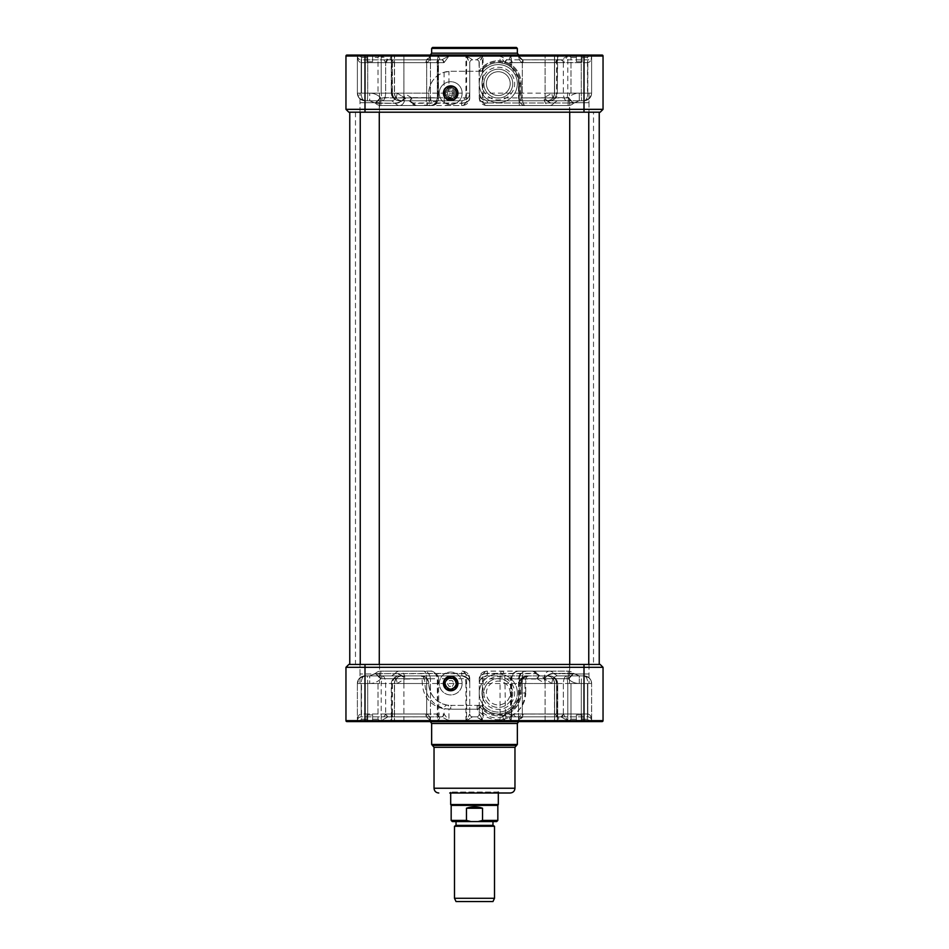<?xml version="1.0" encoding="UTF-8"?>
<svg xmlns="http://www.w3.org/2000/svg" width="949" height="949" viewBox="0 0 949 949"><rect width="100%" height="100%" fill="white"/><g stroke="black" fill="none" stroke-linecap="round" stroke-linejoin="round"><path stroke-width="0.71" stroke-dasharray="4.75 3.56" d="M458.07 93.156A7.378 7.378 0 0 0 450.692 85.778A7.378 7.378 0 0 0 443.313 93.156A7.378 7.378 0 0 0 450.692 100.535A7.378 7.378 0 0 0 458.07 93.156A7.39 7.39 0 0 1 447.003 99.55A7.39 7.39 0 0 1 447.003 86.762A7.39 7.39 0 0 1 458.082 93.156M443.076 93.156A7.616 7.616 0 0 0 454.5 99.752A7.616 7.616 0 0 0 454.5 86.561A7.616 7.616 0 0 0 443.076 93.156A7.616 7.616 0 0 0 454.5 99.752A7.616 7.616 0 0 0 454.5 86.561A7.616 7.616 0 0 0 443.076 93.156A7.616 7.616 0 0 1 450.692 85.54A7.616 7.616 0 0 1 458.308 93.156A7.616 7.616 0 0 0 446.884 86.561A7.616 7.616 0 0 0 446.884 99.752A7.616 7.616 0 0 0 458.308 93.156A7.616 7.616 0 0 1 450.692 100.772A7.616 7.616 0 0 1 443.076 93.156M456.315 93.156A5.623 5.623 0 0 1 447.892 98.02A5.623 5.623 0 0 1 447.892 88.293A5.623 5.623 0 0 1 456.315 93.156A5.587 5.587 0 0 1 447.904 97.996A5.587 5.587 0 0 1 447.904 88.316A5.587 5.587 0 0 1 456.279 93.156M456.03 93.156A5.326 5.326 0 0 1 448.035 97.771A5.326 5.326 0 0 1 448.035 88.542A5.326 5.326 0 0 1 456.03 93.156A5.326 5.326 0 0 0 448.035 88.542A5.326 5.326 0 0 0 448.035 97.771A5.326 5.326 0 0 0 456.03 93.156M454.986 93.156A4.282 4.282 0 0 0 448.557 89.443A4.282 4.282 0 0 0 448.557 96.869A4.282 4.282 0 0 0 454.986 93.156A4.282 4.282 0 0 0 448.557 89.443A4.282 4.282 0 0 0 448.557 96.869A4.282 4.282 0 0 0 454.986 93.156M458.07 683.505A7.378 7.378 0 0 0 450.692 676.127A7.378 7.378 0 0 0 443.313 683.505A7.378 7.378 0 0 0 450.692 690.884A7.378 7.378 0 0 0 458.07 683.505A7.39 7.39 0 0 1 447.003 689.899A7.39 7.39 0 0 1 447.003 677.111A7.39 7.39 0 0 1 458.082 683.505M443.076 683.505A7.616 7.616 0 0 0 454.5 690.101A7.616 7.616 0 0 0 454.5 676.91A7.616 7.616 0 0 0 443.076 683.505A7.616 7.616 0 0 1 454.5 676.91A7.616 7.616 0 0 1 454.5 690.101A7.616 7.616 0 0 1 443.076 683.505A7.616 7.616 0 0 1 450.692 675.89A7.616 7.616 0 0 1 458.308 683.505A7.616 7.616 0 0 1 446.884 690.101A7.616 7.616 0 0 1 446.884 676.91A7.616 7.616 0 0 1 458.308 683.505A7.616 7.616 0 0 1 450.692 691.121A7.616 7.616 0 0 1 443.076 683.505M456.03 683.505A5.326 5.326 0 0 1 448.035 688.12A5.326 5.326 0 0 1 448.035 678.879A5.326 5.326 0 0 1 456.03 683.505A5.326 5.326 0 0 0 448.035 678.879A5.326 5.326 0 0 0 448.035 688.12A5.326 5.326 0 0 0 456.03 683.505M456.279 683.505A5.587 5.587 0 0 1 447.904 688.345A5.587 5.587 0 0 1 447.904 678.665A5.587 5.587 0 0 1 456.279 683.505A5.623 5.623 0 0 1 447.892 688.369A5.623 5.623 0 0 1 447.892 678.642A5.623 5.623 0 0 1 456.315 683.505M455.935 683.505A5.231 5.231 0 0 0 448.082 678.962A5.231 5.231 0 0 0 448.082 688.037A5.231 5.231 0 0 0 455.935 683.505A5.231 5.231 0 0 1 448.082 688.037A5.231 5.231 0 0 1 448.082 678.962A5.231 5.231 0 0 1 455.935 683.505M453.99 683.505L452.341 686.364L453.99 683.505L452.341 680.647L449.043 680.647L447.394 683.505L449.043 686.364L452.341 686.364L449.043 686.364L447.394 683.505L449.043 680.647L452.341 680.647L453.99 683.505M455.65 683.505A4.947 4.947 0 0 0 448.225 679.211A4.947 4.947 0 0 0 448.225 687.788A4.947 4.947 0 0 0 455.65 683.505M364.997 112.196L364.997 109.337L603.042 109.337L600.183 112.196L348.817 112.196L345.958 109.337L364.997 109.337L364.997 56.015L345.958 56.015L345.958 109.337M603.042 109.337L603.042 56.015L364.997 56.015L364.997 55.066L602.093 55.066A0.949 0.949 0 0 1 603.042 56.015M462.127 93.156A11.424 11.424 0 0 0 444.986 83.263A11.424 11.424 0 0 0 444.986 103.05A11.424 11.424 0 0 0 462.127 93.156A11.424 11.424 0 0 0 444.986 83.263A11.424 11.424 0 0 0 444.986 103.05A11.424 11.424 0 0 0 462.127 93.156M517.347 83.631A19.039 19.039 0 0 0 488.782 67.142A19.039 19.039 0 0 0 488.782 100.12A19.039 19.039 0 0 0 517.347 83.631A19.039 19.039 0 0 0 488.782 67.142A19.039 19.039 0 0 0 488.782 100.12A19.039 19.039 0 0 0 517.347 83.631M588.997 112.196L569.483 112.196L588.997 112.196L569.483 112.196L588.997 112.196L588.997 93.156L569.483 93.156L588.997 93.156L569.483 93.156L588.997 93.156L588.997 112.196M379.517 112.196L360.003 112.196L379.517 112.196L360.003 112.196L379.517 112.196L379.517 93.156L360.003 93.156L379.517 93.156L360.003 93.156L379.517 93.156L379.517 112.196M599.234 112.196L349.766 112.196L599.234 112.196M482.543 808.24C477.181 806.342 471.819 806.342 466.457 808.24L466.457 820.422L470.953 821.573L478.047 821.573L482.543 820.422L482.543 808.24L466.457 808.24M496.683 821.573L452.317 821.573M456.03 821.573L492.97 821.573M451.166 805.381L497.834 805.381M450.692 804.55L498.308 804.55M499.257 792.996L449.743 792.996L499.257 792.996L498.308 792.047L450.692 792.047L498.308 792.047L498.308 792.996M456.03 825.381L492.97 825.381M454.5 826.259L494.5 826.259M454.5 898.288L494.5 898.288M456.03 901.55L492.97 901.55M450.692 792.996L450.692 792.047L449.743 792.996L510.206 792.996M479.031 61.566L479.257 97.913L479.257 62.681A2.859 2.859 0 0 0 476.41 59.823L483.065 56.015L479.257 62.681A2.859 2.859 0 0 0 476.41 59.823L472.59 59.823A2.859 2.859 0 0 0 469.743 62.681L469.743 93.156L468.972 96.478L466.766 99.194L462.127 100.772C464.429 100.309 465.698 97.771 465.935 93.156L465.935 56.015L472.59 59.823A2.859 2.859 0 0 0 469.743 62.681L465.935 56.015L391.712 56.015C390.134 57.794 389.825 59.04 390.774 59.763L388.034 59.763L381.213 56.015L385.662 62.563A2.859 1.981 -74.9 0 1 388.034 59.763A2.859 1.981 -74.9 0 0 385.662 62.563L381.213 56.015L388.568 59.823L441.843 59.811L448.936 56.015L441.843 59.811A2.859 2.005 -98.8 0 1 444.073 62.646L448.936 56.015L444.073 62.646A2.859 2.005 -98.8 0 0 441.843 59.811L441.534 59.823A2.859 2.017 -90 0 1 443.551 62.681A2.859 2.017 -90 0 0 441.534 59.823L391.261 59.823A2.859 2.017 -90 0 1 393.277 62.681A2.859 2.017 -90 0 0 391.261 59.823L390.774 59.763A2.859 1.981 -74.9 0 1 391.107 59.811A2.859 1.981 -74.9 0 1 392.4 62.563L391.285 59.467L391.712 56.015L391.285 59.467L392.4 62.563A2.859 1.981 -74.9 0 0 391.118 59.811A2.859 1.981 -74.9 0 0 390.774 59.763C389.825 59.04 390.134 57.794 391.712 56.015L554.607 56.015L554.607 93.156L545.082 93.156L545.082 100.772L546.98 100.772L521.155 100.772L521.155 83.631L521.155 100.772L519.257 100.772L519.257 83.631L519.257 100.772L549.341 100.772C553.421 100.641 555.841 98.103 556.6 93.156L556.6 62.563A2.859 1.981 74.9 0 1 557.882 59.811A2.859 1.981 74.9 0 1 558.226 59.763C559.175 59.04 558.866 57.794 557.288 56.015L557.715 59.467L556.6 62.563L555.723 62.681A2.859 2.017 90 0 1 557.739 59.823L558.226 59.763M480.241 71.258L479.091 71.258A22.847 22.847 0 0 1 521.155 83.631A22.847 22.847 0 0 0 479.091 71.258L450.692 71.258L444.073 72.278C434.476 75.944 429.387 82.895 428.794 93.156A21.898 21.898 0 0 1 450.692 71.258L481.404 71.258A20.949 20.949 0 0 1 519.257 83.631C518.712 73.951 513.943 67.332 504.927 63.761L500.064 62.764C492.982 62.112 486.766 64.947 481.404 71.258L480.241 71.258A21.898 21.898 0 0 1 520.206 83.631L520.206 100.772M567.787 56.015L581.298 56.015L554.477 56.015L554.477 93.156L554.572 56.015A0.949 0.949 -90 0 1 555.521 55.066A0.949 0.949 90 0 0 554.572 56.015L545.082 56.015L545.082 93.156L554.572 93.156A7.616 7.592 -90 0 1 546.98 100.772L549.364 100.772C553.86 100.641 556.505 98.103 557.288 93.156L554.572 93.156A7.616 7.592 90 0 1 546.98 100.772L584.003 100.772C586.304 100.309 587.573 97.771 587.811 93.156C587.573 97.771 586.304 100.309 584.003 100.772L589.614 98.305L591.618 93.156L591.618 56.015A0.949 0.949 0 0 1 592.567 55.066L356.433 55.066L592.567 55.066A0.949 0.949 0 0 0 591.618 56.015L591.618 93.156C591.156 97.771 588.617 100.309 584.003 100.772L579.281 100.772L579.281 93.156L579.281 100.772L584.003 100.772L566.838 100.772L567.787 93.156L567.787 56.015L560.966 59.763A2.859 1.981 74.9 0 1 563.338 62.563L567.787 56.015L557.288 56.015L557.288 93.156L557.656 60.012L560.432 59.823A2.859 2.017 90 0 1 562.449 62.681L563.338 62.563L563.338 93.156C563.67 98.103 564.833 100.641 566.838 100.772L557.348 100.772L553.943 103.002A7.616 3.82 35.5 0 1 544.287 97.617L544.074 97.913A7.616 5.386 -90 0 0 549.459 105.529L519.257 105.529L518.545 78.257L511.665 67.498C516.576 71.756 519.115 77.13 519.257 83.631L519.257 105.529L549.459 105.529A7.616 6.05 90 0 0 553.73 103.299A7.616 3.82 35.5 0 1 544.074 97.913L522.294 97.913C522.674 102.943 523.706 105.481 525.39 105.529C522.852 105.553 520.799 104.129 519.257 101.246M516.398 47.45L432.602 47.45M431.653 48.399L517.347 48.399M483.883 83.631A14.425 14.425 0 0 0 498.308 98.055A14.425 14.425 0 0 0 512.721 83.631A14.425 14.425 0 0 0 498.308 69.206A14.425 14.425 0 0 0 483.883 83.631M481.973 83.631A16.323 16.323 0 0 1 506.469 69.491A16.323 16.323 0 0 1 506.469 97.771A16.323 16.323 0 0 1 481.973 83.631M512.721 83.631A14.425 14.425 0 0 0 491.096 71.139A14.425 14.425 0 0 0 491.096 96.122A14.425 14.425 0 0 0 512.721 83.631M510.206 83.631A11.898 11.898 0 0 1 492.353 93.939A11.898 11.898 0 0 1 492.353 73.322A11.898 11.898 0 0 1 510.206 83.631A11.898 11.898 0 0 0 492.353 73.322A11.898 11.898 0 0 0 492.353 93.939A11.898 11.898 0 0 0 510.206 83.631M560.966 59.763L509.874 59.811C508.806 59.158 509.257 57.901 511.238 56.015L511.665 67.498L511.665 62.646L562.449 62.681M428.794 100.772L428.794 93.156L428.794 100.772L399.671 100.772L428.794 100.772M518.545 78.257L518.545 97.913C519.364 102.943 521.642 105.481 525.39 105.529L568.131 105.529A7.616 7.556 -90 0 0 573.469 103.299L568.427 97.617C571.464 94.71 575.082 93.216 579.281 93.156L591.618 93.156L591.618 56.015L581.298 56.015L591.618 56.015C591.381 60.06 590.112 62.278 587.811 62.681C590.112 62.278 591.381 60.06 591.618 56.015C591.381 58.328 590.112 59.597 587.811 59.823L523.018 59.823L523.018 62.681L523.018 59.823L518.545 56.015C518.759 59.312 520.005 61.519 522.294 62.646L522.614 59.811L522.294 62.646C520.005 61.519 518.759 59.312 518.545 56.015L522.614 59.811L587.811 59.823C590.112 59.597 591.381 58.328 591.618 56.015L591.618 93.156A7.616 7.616 0 0 1 584.003 100.772L585.474 100.63M555.723 62.681L504.927 62.646L500.064 56.015L507.157 59.811L557.739 59.823M372.613 57.45L372.613 61.732L372.613 56.015L372.613 61.732L372.613 57.45L372.613 61.732L366.907 61.732L372.613 61.732L366.907 61.732L366.907 56.015L372.613 56.015L366.907 56.015L369.766 56.015L366.907 56.015L366.907 61.732L372.613 61.732L372.613 56.015L369.766 56.015L372.613 56.015L372.613 61.732L372.613 57.45L377.999 57.45L372.613 57.45M366.907 57.45L366.907 61.732L366.907 56.015L366.907 57.45L366.907 56.015L372.613 56.015L366.907 56.015L369.766 56.015L366.907 56.015L366.907 61.732L372.613 61.732L366.907 61.732L366.907 57.45L366.907 61.732L372.613 61.732L366.907 61.732L366.907 56.015L366.907 57.45L361.522 57.45L366.907 57.45M582.093 57.45L582.093 61.732L582.093 56.015L582.093 61.732L582.093 57.45L587.478 57.45L582.093 57.45L582.093 61.732L576.387 61.732L582.093 61.732L576.387 61.732L576.387 56.015L582.093 56.015L576.387 56.015L579.234 56.015L576.387 56.015L576.387 61.732L582.093 61.732L582.093 56.015L579.234 56.015L594.477 56.015L582.093 56.015L582.093 61.732L582.093 57.45L587.478 57.45L582.093 57.45M576.387 57.45L576.387 61.732L576.387 56.015L576.387 57.45L571.001 57.45L576.387 57.45L576.387 56.015L564.003 56.015L582.093 56.015L576.387 56.015L579.234 56.015L576.387 56.015L576.387 61.732L582.093 61.732L576.387 61.732L576.387 57.45L576.387 61.732L582.093 61.732L576.387 61.732L576.387 56.015L576.387 57.45L571.001 57.45L576.387 57.45M372.613 56.015L384.997 56.015L372.613 56.015M366.907 56.015L354.523 56.015L366.907 56.015M361.522 93.156L361.522 57.45L360.098 56.015L361.522 57.45L361.522 93.156L377.999 93.156L361.522 93.156M571.001 93.156L571.001 57.45L569.578 56.015L576.387 56.015L569.578 56.015L571.001 57.45L571.001 93.156L587.478 93.156L571.001 93.156M582.093 56.015L594.477 56.015L582.093 56.015M576.387 56.015L564.003 56.015L576.387 56.015M353.574 55.066L354.523 56.015L353.574 55.066L385.946 55.066L364.997 55.066M563.054 55.066L595.426 55.066L563.054 55.066L595.426 55.066L563.054 55.066L564.003 56.015L563.054 55.066M435.84 101.721L437.762 97.913C436.884 102.943 434.215 105.481 429.767 105.529C433.942 105.481 436.469 102.943 437.335 97.913C436.979 102.599 435.389 105.137 432.542 105.529A3.808 3.286 -90 0 0 435.84 101.721L431.226 101.721L430.455 97.913L430.455 56.015L426.386 59.811L361.189 59.823C358.888 59.597 357.619 58.328 357.382 56.015A0.949 0.949 0 0 0 356.433 55.066A0.949 0.949 0 0 1 357.382 56.015L357.382 93.156L357.382 56.015C357.619 60.06 358.888 62.278 361.189 62.681C358.888 62.278 357.619 60.06 357.382 56.015L357.382 93.156L358.153 96.478L360.359 99.194L364.997 100.772C362.696 100.309 361.427 97.771 361.189 93.156C361.427 97.771 362.696 100.309 364.997 100.772L359.386 98.305L357.382 93.156A7.616 7.616 0 0 0 364.997 100.772L369.719 100.772L369.719 93.156L369.719 100.772L375.531 103.299A7.616 7.556 90 0 0 380.869 105.529L427.548 105.529A3.808 3.677 -90 0 0 431.226 101.721M505.449 62.681A2.859 2.017 90 0 1 507.466 59.823L510.159 59.823A2.859 2.017 90 0 1 512.175 62.681M504.927 63.761L504.927 62.646A2.859 2.005 98.8 0 1 507.157 59.811M509.874 59.811A2.859 2.005 98.8 0 1 510.076 59.823A2.859 2.005 98.8 0 1 511.665 62.646L510.55 60.06L511.238 56.015L500.064 56.015L500.064 62.764M486.873 105.529L525.39 105.529C523.706 105.481 522.674 102.943 522.294 97.913L568.427 97.617L573.789 103.026L579.281 100.772L573.469 103.299L568.131 97.913L573.493 103.322A7.616 7.556 -90 0 1 568.131 105.529L486.873 105.529A7.616 7.616 0 0 1 479.257 97.913A7.616 5.409 -0 0 0 487.584 103.299A7.616 0.996 90 0 1 486.873 105.529A7.616 7.616 0 0 1 479.257 97.913L485.33 105.375L486.873 105.529C484.322 105.481 482.827 102.943 482.4 97.913L482.4 56.015L479.257 62.646A2.859 2.835 180 0 0 476.422 59.811L472.578 59.811A2.859 2.835 180 0 0 469.743 62.646L469.969 61.566M472.578 59.811L466.6 56.015L482.4 56.015L476.422 59.811M444.073 72.278L444.073 97.913C444.405 102.943 445.472 105.481 447.276 105.529L462.127 105.529C464.678 105.481 466.173 102.943 466.6 97.913L466.6 56.015L469.743 62.646L469.743 97.913A7.616 7.616 0 0 1 462.127 105.529L463.337 105.434L469.743 97.913L469.743 93.156A7.616 7.616 0 0 1 462.127 100.772L399.671 100.772C395.14 100.641 392.495 98.103 391.712 93.156C392.495 98.103 395.14 100.641 399.671 100.772L399.671 100.772C395.579 100.641 393.159 98.103 392.4 93.156C393.159 98.103 395.579 100.641 399.671 100.772L409.161 100.772A7.616 5.386 90 0 1 403.776 93.156L428.794 93.156L403.918 93.156L403.918 100.772L403.918 93.156L469.743 93.156M388.568 59.823A2.859 2.017 -90 0 0 386.551 62.681A2.859 2.017 -90 0 1 388.568 59.823L438.841 59.823A2.859 2.017 -90 0 0 436.825 62.681A2.859 2.017 -90 0 1 438.841 59.823L439.126 59.811A2.859 2.005 -98.8 0 0 438.924 59.823A2.859 2.005 -98.8 0 0 437.335 62.646A2.859 2.005 -98.8 0 1 438.924 59.823A2.859 2.005 -98.8 0 1 439.126 59.811C440.194 59.158 439.743 57.901 437.762 56.015L438.45 60.06L437.335 62.646L438.45 60.06L437.762 56.015C439.743 57.901 440.194 59.158 439.126 59.811L388.568 59.823M357.382 93.156L381.213 93.156L367.702 93.156L367.773 55.066L367.702 56.015L381.213 56.015L357.382 56.015L367.702 56.015L367.702 93.156L357.382 93.156L369.719 93.156C373.918 93.216 377.536 94.71 380.573 97.617L426.706 97.913L380.869 97.913L380.869 105.529L427.548 105.529L426.706 97.913L426.706 62.646L425.982 62.681L425.982 59.823L425.982 62.681L426.706 62.646L426.386 59.811L426.706 62.646C428.995 61.519 430.241 59.312 430.455 56.015C430.241 59.312 428.995 61.519 426.706 62.646L426.706 97.913C426.326 102.943 425.294 105.481 423.61 105.529C427.358 105.481 429.636 102.943 430.455 97.913L430.455 56.015L426.386 59.811L361.189 59.823L361.189 62.681L361.189 59.823C358.888 59.597 357.619 58.328 357.382 56.015L357.382 93.156A7.616 7.616 0 0 0 364.997 100.772L382.162 100.772C384.167 100.641 385.33 98.103 385.662 93.156C385.33 98.103 384.167 100.641 382.162 100.772L391.652 100.772A7.616 5.386 90 0 0 397.038 93.156A7.616 5.386 90 0 1 391.652 100.772L382.162 100.772L381.213 93.156L382.162 100.772L364.997 100.772L391.652 100.772L395.057 103.002A7.616 3.82 -35.5 0 0 404.713 97.617A7.616 3.82 -35.5 0 1 395.057 103.002L391.652 100.772L369.719 100.772L375.211 103.026L380.573 97.617L375.211 103.026L369.719 100.772L375.211 103.026L395.27 103.299A7.616 3.82 -35.5 0 0 404.926 97.913A7.616 5.386 90 0 1 399.541 105.529A7.616 5.386 90 0 0 404.926 97.913A7.616 3.82 -35.5 0 1 395.27 103.299L375.235 103.002L380.869 97.913L375.507 103.322L395.27 103.299A7.616 6.05 -90 0 0 399.541 105.529A7.616 6.05 -90 0 1 395.27 103.299L375.531 103.299A7.616 7.616 0 0 0 380.869 105.529L429.767 105.529L380.869 105.529A7.616 7.556 90 0 1 375.531 103.299A7.616 7.616 0 0 0 380.869 105.529L380.573 97.617C377.536 94.71 373.918 93.216 369.719 93.156L361.189 93.156L361.189 62.681L425.982 62.681L361.189 62.681L361.189 93.156L357.382 93.156A7.616 7.616 0 0 0 364.997 100.772L360.359 99.194M391.285 59.467L391.285 93.156L391.712 56.015L381.213 56.015L391.712 56.015L391.712 93.156L394.523 93.156L391.285 93.156L391.285 59.467M409.161 100.772L410.632 102.029A7.616 3.82 -35.5 0 1 411.451 97.617L469.743 97.913A7.616 5.409 0 0 1 461.416 103.299L462.127 100.772L409.161 100.772L413.776 103.299L461.416 103.299A7.616 0.996 -90 0 0 462.127 105.529L417.05 105.529A7.616 5.386 90 0 1 411.664 97.913A7.616 3.82 -35.5 0 0 410.846 102.338A7.616 3.82 -35.5 0 0 413.776 103.299A7.616 4.638 90 0 0 417.05 105.529L447.276 105.529C448.118 105.481 448.675 102.943 448.936 97.913L448.936 71.329M519.257 93.156L557.715 93.156C557.312 96.881 555.248 99.337 551.511 100.511L549.329 100.772M481.89 98.91L486.873 100.772L545.082 100.772L545.082 55.066L545.082 56.015L483.065 56.015L483.065 93.156C483.302 97.771 484.571 100.309 486.873 100.772L481.262 98.305L479.257 93.156L521.155 93.156M479.257 97.617A7.616 5.409 0 0 0 487.584 103.002L486.873 100.772A7.616 7.616 0 0 1 479.257 93.156M417.05 105.529A7.616 7.616 0 0 1 410.846 102.338L410.632 102.041A7.616 3.82 -35.5 0 0 413.55 103.002L461.416 103.002A7.616 5.409 0 0 0 469.743 97.617M402.02 100.772L402.02 100.772A7.616 7.592 -90 0 1 394.428 93.156L394.428 93.156A7.616 7.592 90 0 0 402.02 100.772C397.394 100.321 394.843 97.783 394.393 93.156L403.918 93.156L394.393 93.156C394.843 97.783 397.394 100.321 402.02 100.772M486.873 100.772L557.348 100.772A7.616 5.386 -90 0 1 551.962 93.156L544.287 97.617M487.584 103.002L573.765 103.002L487.584 103.002M479.257 97.913L522.294 97.913L522.294 62.646L587.811 62.681L587.811 59.823L587.811 62.681L522.294 62.646L522.294 97.913L568.131 97.913L568.131 105.529L568.427 97.617C571.464 94.71 575.082 93.216 579.281 93.156L587.811 93.156L587.811 62.681L587.811 93.156L591.618 93.156A7.616 7.616 0 0 1 584.003 100.772A7.616 7.616 0 0 0 591.618 93.156L551.962 93.156M381.213 720.635L357.382 720.635C357.619 716.602 358.888 714.372 361.189 713.968C358.888 714.372 357.619 716.602 357.382 720.635C357.619 718.334 358.888 717.064 361.189 716.827C358.888 717.064 357.619 718.334 357.382 720.635A0.949 0.949 0 0 1 356.433 721.584L367.773 721.584L356.433 721.584A0.949 0.949 0 0 0 357.382 720.635L357.382 683.505C357.844 678.879 360.383 676.34 364.997 675.89L462.127 675.89L364.997 675.89C362.696 676.34 361.427 678.879 361.189 683.505C361.427 678.879 362.696 676.34 364.997 675.89L359.386 678.357L357.382 683.505A7.616 7.616 0 0 1 364.997 675.89L369.719 675.89L369.719 683.505L369.719 675.89L375.235 673.66L369.719 675.89L391.652 675.89L382.162 675.89L381.213 683.505L381.213 720.635L388.034 716.898A2.859 1.981 -105.1 0 1 385.662 714.087L381.213 720.635L391.712 720.635L391.285 717.183L392.4 714.087A2.859 1.981 -105.1 0 1 391.118 716.851A2.859 1.981 -105.1 0 1 390.774 716.898C389.825 717.622 390.134 718.868 391.712 720.635L391.712 683.505C392.495 678.559 395.14 676.02 399.671 675.89L421.178 675.89C423.491 676.34 424.761 678.879 424.986 683.505A25.706 25.706 0 0 0 450.692 709.211L477.122 709.211L480.147 706.898A22.847 22.847 0 0 0 521.155 693.019L521.155 683.505L522.116 679.792L523.694 677.823L528.771 675.89L522.745 677.823A1.423 0.854 48.2 0 0 523.694 677.823L522.116 679.792M345.958 667.313L348.817 664.454L600.183 664.454L603.042 667.313L603.042 720.635L364.997 720.635L364.997 667.313L345.958 667.313L345.958 720.635L364.997 720.635L364.997 721.584L353.574 721.584L584.003 721.584L584.003 667.313L364.997 667.313L364.997 664.454M426.386 716.851L430.455 720.635L426.386 716.851L426.706 714.016L426.386 716.851M475.449 664.454L349.766 664.454L475.449 664.454M360.003 664.454L379.517 664.454L360.003 664.454L379.517 664.454L360.003 664.454L360.003 683.505L379.517 683.505L360.003 683.505L379.517 683.505L360.003 683.505L360.003 664.454M569.483 664.454L588.997 664.454L569.483 664.454L588.997 664.454L569.483 664.454L569.483 683.505L588.997 683.505L569.483 683.505L588.997 683.505L569.483 683.505L569.483 664.454M602.093 721.584L584.003 721.584M595.426 721.584L563.054 721.584L595.426 721.584L563.054 721.584L595.426 721.584L594.477 720.635L582.093 720.635L582.093 719.212L582.093 720.635L594.477 720.635L564.003 720.635L594.477 720.635L595.426 721.584M385.946 721.584L353.574 721.584L385.946 721.584L384.997 720.635L372.613 720.635L372.613 719.212L372.613 720.635L379.422 720.635L372.613 720.635L372.613 714.929L366.907 714.929L372.613 714.929L372.613 719.212L377.999 719.212L372.613 719.212L372.613 714.929L366.907 714.929L372.613 714.929L366.907 714.929L366.907 720.635L366.907 719.212L361.522 719.212L366.907 719.212L366.907 714.929L372.613 714.929L366.907 714.929L366.907 720.635L360.098 720.635L366.907 720.635L366.907 714.929L372.613 714.929L372.613 720.635L384.997 720.635L366.907 720.635L366.907 719.212L361.522 719.212L366.907 719.212L366.907 720.635L366.907 714.929L366.907 720.635L372.613 720.635L369.766 720.635L372.613 720.635L372.613 714.929L372.613 720.635L372.613 719.212L377.999 719.212L372.613 719.212L372.613 720.635L384.997 720.635L385.946 721.584M388.034 716.898L439.126 716.851C440.194 717.491 439.743 718.761 437.762 720.635L437.762 678.737C436.884 673.707 434.215 671.168 429.767 671.121L399.541 671.121A7.616 6.05 -90 0 0 395.27 673.351A7.616 3.82 -144.5 0 1 404.926 678.737A7.616 5.386 90 0 0 399.541 671.121L380.869 671.121L380.869 678.737L426.706 678.737L426.706 714.016L361.189 713.968L361.189 683.505L361.189 716.827L425.982 716.827L361.189 716.827L361.189 713.968L425.982 713.968L425.982 716.827L425.982 713.968L426.706 714.016C428.995 715.143 430.241 717.349 430.455 720.635C430.241 717.349 428.995 715.143 426.706 714.016L426.706 678.737C426.326 673.707 425.294 671.168 423.61 671.121C425.294 671.168 426.326 673.707 426.706 678.737L380.869 678.737L375.507 673.327L380.573 679.045L375.531 673.351A7.616 7.556 90 0 1 380.869 671.121L423.61 671.121C427.358 671.168 429.636 673.707 430.455 678.737C429.636 673.707 427.358 671.168 423.61 671.121L380.869 671.121A7.616 7.556 90 0 0 375.531 673.351L380.573 679.045C377.536 681.951 373.918 683.434 369.719 683.505L357.382 683.505L357.382 720.635L394.428 720.635A0.949 0.949 -90 0 1 393.479 721.584L367.773 721.584L393.479 721.584A0.949 0.949 90 0 0 394.428 720.635L394.523 683.505L367.702 683.505A7.616 0.641 -90 0 0 367.061 675.89L363.526 676.032M467.11 677.752L462.127 675.89L467.738 678.357L469.743 683.505L469.743 713.968A2.859 2.859 0 0 0 472.59 716.827A2.859 2.835 -0 0 1 469.743 714.016L469.743 678.737L469.743 683.505L465.935 683.505C465.698 678.879 464.429 676.34 462.127 675.89L461.416 673.351A7.616 0.996 -90 0 1 462.127 671.121C464.678 671.168 466.173 673.707 466.6 678.737L466.6 720.635L482.4 720.635L476.422 716.851A2.859 2.859 0 0 0 479.257 713.968L479.257 683.505L480.028 680.172L482.234 677.467L486.873 675.89C484.571 676.34 483.302 678.879 483.065 683.505L483.065 720.635L476.41 716.827L472.59 716.827L465.935 720.635L469.743 713.968L466.6 720.635L472.578 716.851L476.422 716.851A2.859 2.859 0 0 0 479.257 713.968L483.065 720.635L545.082 720.635L403.918 720.635L403.918 721.584L393.444 721.584L545.082 721.584L403.918 721.584L403.918 683.505L428.794 683.505L428.035 680.172L425.828 677.467L421.178 675.89L399.671 675.89C395.579 676.02 393.159 678.559 392.4 683.505L392.4 714.087L393.277 713.968A2.859 2.017 -90 0 1 391.261 716.827L390.774 716.898M555.521 721.584L545.082 721.584L555.521 721.584A0.949 0.949 90 0 1 554.572 720.635L557.288 720.635L557.715 717.183L556.6 714.087A2.859 1.981 105.1 0 0 557.882 716.851A2.859 1.981 105.1 0 0 558.226 716.898C559.175 717.622 558.866 718.868 557.288 720.635C558.866 718.868 559.175 717.622 558.226 716.898A2.859 1.981 105.1 0 1 557.893 716.851A2.859 1.981 105.1 0 1 556.6 714.087L557.715 717.183L557.288 720.635L567.787 720.635L560.966 716.898A2.859 1.981 105.1 0 0 563.338 714.087L567.787 720.635L563.338 714.087A2.859 1.981 105.1 0 1 560.966 716.898L557.739 716.827L560.966 716.898L567.787 720.635L554.572 720.635A0.949 0.949 -90 0 0 555.521 721.584M581.227 721.584L555.438 721.584L592.567 721.584L581.227 721.584L581.298 720.635L581.227 721.584M477.122 705.404L477.122 709.211A26.655 26.655 0 0 0 524.963 693.019L524.963 683.505C525.2 678.879 526.47 676.34 528.771 675.89L522.745 677.823L520.206 683.505L520.206 693.019A21.898 21.898 0 0 1 480.906 706.317L480.135 705.404L477.122 705.404L480.147 706.898A3.808 3.808 0 0 0 477.122 705.404L450.692 705.404A3.808 1.862 90 0 1 452.566 709.211L448.936 708.903L448.936 720.635L441.534 716.827L388.568 716.827A2.859 2.017 -90 0 1 386.551 713.968L385.662 714.087L385.662 683.505C385.33 678.559 384.167 676.02 382.162 675.89L367.061 675.89A7.616 0.641 90 0 1 367.702 683.505L397.038 683.505A7.616 5.386 90 0 0 391.652 675.89L395.057 673.66A7.616 3.82 -144.5 0 1 404.713 679.045L437.335 678.737L437.335 714.016L386.551 713.968M502.579 716.863L502.519 716.886C494.358 719.484 486.576 716.922 479.174 709.211L481.38 705.404C487.288 712.201 494.026 714.977 501.63 713.707L504.156 720.635L505.437 717.61A2.859 1.993 33.5 0 1 502.424 716.353L514.192 713.968L555.723 713.968A2.859 2.017 90 0 0 557.739 716.827L557.739 716.827A2.859 2.017 90 0 1 555.723 713.968L505.449 713.968A2.859 2.017 90 0 0 507.466 716.827L510.159 716.827A2.859 2.017 90 0 0 512.175 713.968A2.859 2.017 90 0 1 510.159 716.827L507.157 716.851A2.859 2.005 81.2 0 1 504.927 714.016L500.064 720.635L507.157 716.851M505.449 713.968L504.927 678.737C504.595 673.707 503.528 671.168 501.724 671.121C500.882 671.168 500.325 673.707 500.064 678.737L500.064 720.635L511.238 720.635L511.238 709.508L518.545 698.405L519.257 693.019C519.115 699.52 516.576 704.905 511.665 709.152L511.665 714.016L510.55 716.602L511.238 720.635C509.257 718.761 508.806 717.491 509.874 716.851A2.859 2.005 81.2 0 0 510.076 716.839A2.859 2.005 81.2 0 1 509.874 716.851C508.806 717.491 509.257 718.761 511.238 720.635L510.55 716.602L511.665 714.016A2.859 2.005 81.2 0 1 510.076 716.839A2.859 2.005 81.2 0 0 511.665 714.016L562.449 713.968A2.859 2.017 90 0 1 560.432 716.827A2.859 2.017 90 0 0 562.449 713.968L563.338 714.087L563.338 683.505C563.67 678.559 564.833 676.02 566.838 675.89C564.833 676.02 563.67 678.559 563.338 683.505L567.787 683.505L566.838 675.89L557.348 675.89A7.616 5.386 -90 0 0 551.962 683.505A7.616 5.386 -90 0 1 557.348 675.89L566.838 675.89L567.787 683.505L567.787 720.635L581.298 720.635L567.787 720.635L567.787 683.505L581.298 683.505L563.338 683.505L563.338 714.087L511.665 714.016L511.665 678.737C512.531 673.707 515.058 671.168 519.233 671.121L549.459 671.121A7.616 6.05 90 0 1 553.73 673.351A7.616 3.82 144.5 0 0 544.074 678.737A7.616 5.386 -90 0 1 549.459 671.121L525.39 671.121C521.642 671.168 519.364 673.707 518.545 678.737L518.545 720.635L523.065 716.827L518.545 720.635C518.759 717.349 520.005 715.143 522.294 714.016L522.614 716.851L522.294 714.016C520.005 715.143 518.759 717.349 518.545 720.635L518.545 698.405M587.811 716.827C590.112 717.064 591.381 718.334 591.618 720.635C591.381 718.334 590.112 717.064 587.811 716.827L523.018 716.827L587.811 716.827L587.811 713.968C590.112 714.372 591.381 716.602 591.618 720.635A0.949 0.949 0 0 0 592.567 721.584A0.949 0.949 0 0 1 591.618 720.635L591.618 683.505L591.618 720.635C591.381 716.602 590.112 714.372 587.811 713.968L587.811 716.827M510.206 693.019A11.898 11.898 0 0 0 492.353 682.711A11.898 11.898 0 0 0 492.353 703.328A11.898 11.898 0 0 0 510.206 693.019A11.898 11.898 0 0 0 492.353 682.711A11.898 11.898 0 0 0 492.353 703.328A11.898 11.898 0 0 0 510.206 693.019M462.127 683.505A11.424 11.424 0 0 0 444.986 673.612A11.424 11.424 0 0 0 444.986 693.399A11.424 11.424 0 0 0 462.127 683.505A11.424 11.424 0 0 1 444.986 693.399A11.424 11.424 0 0 1 444.986 673.612A11.424 11.424 0 0 1 462.127 683.505M517.347 693.019A19.039 19.039 0 0 0 488.782 676.53A19.039 19.039 0 0 0 488.782 709.52A19.039 19.039 0 0 0 517.347 693.019A19.039 19.039 0 0 1 488.782 709.52A19.039 19.039 0 0 1 488.782 676.53A19.039 19.039 0 0 1 517.347 693.019M480.135 705.404L450.692 705.404A21.898 21.898 0 0 1 428.794 683.505C429.695 695.237 435.876 702.462 447.347 705.143L450.692 705.404L450.692 709.211M582.093 719.212L587.478 719.212L582.093 719.212L582.093 714.929L576.387 714.929L582.093 714.929L576.387 714.929L576.387 719.212L576.387 714.929L582.093 714.929L582.093 720.635L588.902 720.635L579.234 720.635L582.093 720.635L582.093 714.929L576.387 714.929L576.387 720.635L576.387 719.212L571.001 719.212L576.387 719.212L576.387 714.929L582.093 714.929L576.387 714.929L582.093 714.929L582.093 720.635L564.003 720.635L582.093 720.635L576.387 720.635L576.387 719.212L576.387 720.635L569.578 720.635L576.387 720.635L576.387 714.929L576.387 720.635L582.093 720.635L582.093 714.929L582.093 720.635L582.093 719.212L587.478 719.212L582.093 719.212M505.176 715.404A2.859 1.851 90 0 0 506.778 716.827L505.437 717.61M587.478 683.505L587.478 719.212L588.902 720.635L587.478 719.212L587.478 683.505L571.001 683.505L587.478 683.505M377.999 683.505L361.522 683.505L377.999 683.505L377.999 719.212L379.422 720.635L372.613 720.635L379.422 720.635L377.999 719.212L377.999 683.505L361.522 683.505L377.999 683.505M576.387 719.212L571.001 719.212L576.387 719.212L576.387 720.635L576.387 714.929L576.387 719.212M393.277 713.968L444.073 714.016L448.936 720.635L437.762 720.635L438.45 716.602L437.335 714.016A2.859 2.005 -81.2 0 0 438.924 716.839L438.841 716.827A2.859 2.017 -90 0 1 436.825 713.968M439.126 716.851A2.859 2.005 -81.2 0 1 438.924 716.839L438.45 678.737L437.335 678.737C436.469 673.707 433.942 671.168 429.767 671.121L380.869 671.121A7.616 7.616 0 0 0 375.507 673.327L369.719 675.89L375.507 673.327A7.616 7.616 0 0 1 380.869 671.121L380.573 679.045C377.536 681.951 373.918 683.446 369.719 683.505L357.382 683.505A7.616 7.616 0 0 1 364.997 675.89A7.616 7.616 0 0 0 357.382 683.505L367.702 683.505L357.382 683.505M516.209 716.827A2.859 2.017 90 0 1 514.192 713.968C521.618 708.962 525.473 701.975 525.758 693.019L519.257 693.019A20.949 20.949 0 0 1 481.404 705.404C486.268 711.121 488.32 711.264 488.771 711.679C487.596 711.94 499.044 715.155 501.63 713.707C512.531 711.086 518.403 704.194 519.257 693.019L519.257 678.737L519.257 693.019L521.155 693.019A22.847 22.847 0 0 1 480.147 706.898L480.906 706.317M366.907 720.635L354.523 720.635L366.907 720.635M576.387 720.635L579.234 720.635L576.387 720.635M603.042 667.313L584.003 667.313L584.003 664.454M481.973 693.019A16.323 16.323 0 0 1 506.469 678.891A16.323 16.323 0 0 1 506.469 707.159A16.323 16.323 0 0 1 481.973 693.019M483.883 693.019A14.425 14.425 0 0 0 498.308 707.444A14.425 14.425 0 0 0 512.721 693.019A14.425 14.425 0 0 0 498.308 678.606A14.425 14.425 0 0 0 483.883 693.019M512.721 693.019A14.425 14.425 0 0 1 491.096 705.51A14.425 14.425 0 0 1 491.096 680.54A14.425 14.425 0 0 1 512.721 693.019M443.551 713.968A2.859 2.017 -90 0 1 441.534 716.827L438.841 716.827M391.712 720.635L394.523 720.635L394.523 683.505L394.393 720.635L403.918 720.635L394.393 720.635L394.523 683.505L391.285 683.505L422.293 683.505C422.032 677.55 421.653 675.012 421.178 675.89L426.409 677.966L428.711 682.402L428.794 683.505L422.293 683.505C423.349 697.29 430.609 705.748 444.073 708.903A3.808 2.681 -81.2 0 1 447.347 705.143A3.808 2.159 98.8 0 1 448.936 708.903L444.073 708.903L444.073 714.016A2.859 2.005 -81.2 0 1 441.843 716.851M469.969 715.095L469.743 713.968A2.859 2.859 0 0 0 472.59 716.827M476.422 716.851A2.859 2.835 0 0 0 479.257 714.016L479.031 715.095M539.839 675.89L538.368 674.62A7.616 3.82 144.5 0 1 537.549 679.045L479.257 678.737A7.616 5.409 180 0 1 487.584 673.351L486.873 675.89L539.839 675.89L535.224 673.351L487.584 673.351A7.616 0.996 90 0 0 486.873 671.121L531.95 671.121A7.616 5.386 -90 0 1 537.336 678.737A7.616 3.82 144.5 0 0 538.154 674.324A7.616 3.82 144.5 0 0 535.224 673.351A7.616 4.638 -90 0 0 531.95 671.121L486.873 671.121C484.322 671.168 482.827 673.707 482.4 678.737L482.4 720.635L479.257 714.016L479.257 678.737A7.616 7.616 0 0 1 486.873 671.121L485.663 671.228L479.257 678.737L479.257 683.505A7.616 7.616 0 0 1 486.873 675.89L549.329 675.89C553.86 676.02 556.505 678.559 557.288 683.505C556.505 678.559 553.86 676.02 549.329 675.89C553.421 676.02 555.841 678.559 556.6 683.505C555.841 678.559 553.421 676.02 549.329 675.89L539.839 675.89A7.616 5.386 -90 0 1 545.224 683.505L556.6 683.505L556.6 714.087L555.723 713.968L556.6 714.087L556.6 683.505L557.715 683.505L557.288 720.635L557.288 683.505L554.477 683.505L557.715 683.505L557.715 717.183L557.715 683.505C557.324 679.781 555.248 677.325 551.511 676.151L549.388 675.89L551.511 676.151C555.248 677.325 557.312 679.769 557.715 683.505L525.758 683.505L525.758 693.019M560.432 716.827L510.159 716.827L560.432 716.827M591.5 719.722L591.618 720.635L581.298 720.635L591.618 720.635A0.949 0.949 0 0 0 592.567 721.584A0.949 0.949 0 0 1 591.618 720.635L591.618 683.505L590.847 680.172L588.641 677.467L584.003 675.89C586.304 676.34 587.573 678.879 587.811 683.505L587.811 713.968L523.018 713.968L523.018 716.827L523.018 713.968L522.294 714.016L522.294 678.737L520.016 675.427L519.257 678.737L544.074 678.737A7.616 3.82 144.5 0 1 553.73 673.351L553.943 673.66A7.616 3.82 144.5 0 0 544.287 679.045A7.616 3.82 144.5 0 1 553.943 673.66L557.348 675.89L553.73 673.351A7.616 6.05 90 0 0 549.459 671.121A7.616 5.386 -90 0 0 544.074 678.737L551.962 683.505L563.338 683.505L551.962 683.505L544.074 678.737L510.55 678.737L510.55 710.018M522.769 677.088L526.873 675.89L522.769 677.088L519.257 683.505L519.755 680.789L521.63 677.966L526.873 675.89C526.387 675.012 526.019 677.55 525.758 683.505L519.269 683.066M526.873 675.89L549.329 675.89L528.771 675.89L523.777 677.752L521.82 680.397L521.155 683.505L521.155 693.019L524.963 693.019M591.524 719.781L591.618 683.505A7.616 7.616 0 0 0 584.003 675.89L588.985 677.74L590.954 680.397L591.618 683.505L587.811 683.505C587.573 678.879 586.304 676.34 584.003 675.89L579.281 675.89L579.281 683.505L587.811 683.505L587.811 713.968L522.294 714.016L522.294 678.737L568.131 678.737L573.493 673.327L568.131 678.737L522.294 678.737C522.674 673.707 523.706 671.168 525.39 671.121L518.095 671.192C513.86 671.69 511.345 674.205 510.55 678.737L511.238 678.737C512.116 673.707 514.785 671.168 519.233 671.121M462.127 671.121A7.616 7.616 0 0 1 469.743 678.737L463.337 671.216L462.127 671.121A7.616 7.616 0 0 1 469.743 678.737A7.616 5.409 180 0 0 461.416 673.351L375.235 673.66L461.416 673.66A7.616 5.409 180 0 1 469.743 679.045M520.016 675.427C521.487 672.687 523.765 671.251 526.873 671.121L568.131 671.121L568.427 679.045C571.464 681.951 575.082 683.434 579.281 683.505L591.618 683.505L581.298 683.505L581.298 720.635L581.298 683.505A7.616 0.641 -90 0 1 581.939 675.89L566.838 675.89L581.939 675.89A7.616 0.641 90 0 0 581.298 683.505L591.618 683.505A7.616 7.616 0 0 0 584.003 675.89L579.281 675.89L573.469 673.351A7.616 7.556 -90 0 0 568.131 671.121A7.616 7.556 -90 0 1 573.469 673.351L579.281 675.89L557.348 675.89L579.281 675.89L573.789 673.636L568.427 679.045L573.493 673.327A7.616 7.616 0 0 0 568.131 671.121L526.873 671.121C522.247 671.584 519.708 674.122 519.257 678.737M462.127 675.89A7.616 7.616 0 0 1 469.743 683.505M531.95 671.121A7.616 7.616 0 0 1 538.154 674.324L538.368 674.62A7.616 3.82 144.5 0 0 535.45 673.66L487.584 673.66A7.616 5.409 180 0 0 479.257 679.045M402.02 675.89L402.02 675.89A7.616 7.592 90 0 0 394.428 683.505L403.918 683.505L403.918 675.89L403.918 683.505L394.428 683.505A7.616 7.592 -90 0 1 402.02 675.89C397.394 676.34 394.843 678.879 394.393 683.505C394.843 678.879 397.394 676.34 402.02 675.89M579.281 683.505L579.281 675.89L573.493 673.327A7.616 7.616 0 0 0 568.131 671.121L568.427 679.045C571.464 681.951 575.082 683.446 579.281 683.505M484.026 664.454L355.484 664.454L484.026 664.454M593.516 112.196L355.484 112.196L593.516 112.196L593.516 664.454M457.359 683.505A6.667 6.667 0 0 0 450.692 676.839A6.667 6.667 0 0 0 444.025 683.505A6.667 6.667 0 0 0 450.692 690.172A6.667 6.667 0 0 0 457.359 683.505A6.667 6.667 0 0 1 447.359 689.271A6.667 6.667 0 0 1 447.359 677.728A6.667 6.667 0 0 1 457.359 683.505M456.41 683.505A5.718 5.718 0 0 1 447.845 688.452A5.718 5.718 0 0 1 447.845 678.559A5.718 5.718 0 0 1 456.41 683.505A5.718 5.718 0 0 1 447.845 688.452A5.718 5.718 0 0 1 447.845 678.559A5.718 5.718 0 0 1 456.41 683.505M458.213 683.505A7.521 7.521 0 0 1 446.932 690.018A7.521 7.521 0 0 1 446.932 676.993A7.521 7.521 0 0 1 458.213 683.505A7.521 7.521 0 0 0 446.932 676.993A7.521 7.521 0 0 0 446.932 690.018A7.521 7.521 0 0 0 458.213 683.505A7.521 7.521 0 0 1 446.932 690.018A7.521 7.521 0 0 1 446.932 676.993A7.521 7.521 0 0 1 458.213 683.505A7.521 7.521 0 0 0 446.932 676.993A7.521 7.521 0 0 0 446.932 690.018A7.521 7.521 0 0 0 458.213 683.505A7.521 7.521 0 0 1 446.932 690.018A7.521 7.521 0 0 1 446.932 676.993A7.521 7.521 0 0 1 458.213 683.505A7.521 7.521 0 0 0 446.932 676.993A7.521 7.521 0 0 0 446.932 690.018A7.521 7.521 0 0 0 458.213 683.505M458.118 683.505A7.426 7.426 0 0 0 446.979 677.076A7.426 7.426 0 0 0 446.979 689.935A7.426 7.426 0 0 0 458.118 683.505A7.426 7.426 0 0 1 446.979 689.935A7.426 7.426 0 0 1 446.979 677.076A7.426 7.426 0 0 1 458.118 683.505M457.074 683.505A6.382 6.382 0 0 1 447.501 689.021A6.382 6.382 0 0 1 447.501 677.977A6.382 6.382 0 0 1 457.074 683.505A6.382 6.382 0 0 0 447.501 677.977A6.382 6.382 0 0 0 447.501 689.021A6.382 6.382 0 0 0 457.074 683.505A6.382 6.382 0 0 0 447.501 677.977A6.382 6.382 0 0 0 447.501 689.021A6.382 6.382 0 0 0 457.074 683.505M457.928 683.505A7.236 7.236 0 0 0 447.074 677.23A7.236 7.236 0 0 0 447.074 689.769A7.236 7.236 0 0 0 457.928 683.505A7.236 7.236 0 0 1 447.074 689.769A7.236 7.236 0 0 1 447.074 677.23A7.236 7.236 0 0 1 457.928 683.505M456.41 93.156A5.718 5.718 0 0 0 450.692 87.438A5.718 5.718 0 0 0 444.986 93.156A5.718 5.718 0 0 0 450.692 98.862A5.718 5.718 0 0 0 456.41 93.156A5.718 5.718 0 0 0 447.845 88.21A5.718 5.718 0 0 0 447.845 98.103A5.718 5.718 0 0 0 456.41 93.156M457.359 93.156A6.667 6.667 0 0 0 447.359 87.379A6.667 6.667 0 0 0 447.359 98.921A6.667 6.667 0 0 0 457.359 93.156A6.667 6.667 0 0 1 447.359 98.921A6.667 6.667 0 0 1 447.359 87.379A6.667 6.667 0 0 1 457.359 93.156M456.599 93.156A5.908 5.908 0 0 0 447.738 88.043A5.908 5.908 0 0 0 447.738 98.269A5.908 5.908 0 0 0 456.599 93.156M379.28 664.454L379.28 102.682L360.24 102.682L379.28 102.682L360.24 102.682L379.28 102.682L379.28 112.196M379.28 673.98L360.24 673.98L379.28 673.98M569.72 112.196L569.72 102.682L588.76 102.682L569.72 102.682L588.76 102.682L569.72 102.682L569.72 673.98L588.76 673.98L569.72 673.98L588.76 673.98L569.72 673.98L569.72 664.454M452.792 93.156A2.1 2.1 0 0 0 449.648 91.341A2.1 2.1 0 0 0 449.648 94.971A2.1 2.1 0 0 0 452.792 93.156M453.907 93.156A3.203 3.203 0 0 1 449.091 95.932A3.203 3.203 0 0 1 449.091 90.38A3.203 3.203 0 0 1 453.907 93.156M584.003 55.066L584.003 112.196M451.166 820.422L466.457 820.422M482.543 820.422L497.834 820.422M521.155 83.631L519.257 83.631M392.4 62.563L392.4 93.156L392.4 62.563L393.277 62.681L392.4 62.563M443.551 62.681L393.277 62.681L443.551 62.681M431.653 53.168L517.347 53.168M474.5 55.861L429.743 55.861L474.5 55.861M425.935 59.823C428.248 59.597 429.517 58.328 429.743 56.015L430.383 54.959L518.617 54.959L519.257 56.015L518.545 56.015L519.257 56.015C519.483 58.328 520.752 59.597 523.065 59.823M437.762 56.015L448.936 56.015L437.762 56.015L437.762 97.913L437.762 56.015M437.762 97.913L430.455 97.913M394.428 56.015A0.949 0.949 90 0 0 393.479 55.066A0.949 0.949 -90 0 1 394.428 56.015L394.428 93.156L394.428 56.015M403.918 56.015L403.918 93.156L403.918 56.015M557.288 56.015L554.477 56.015L554.477 93.156L581.298 93.156L581.227 55.066L581.298 93.156A7.616 0.641 90 0 0 581.939 100.772A7.616 0.641 -90 0 1 581.298 93.156L591.618 93.156M591.524 56.869L591.618 56.015A0.949 0.949 0 0 1 592.567 55.066M465.935 56.015L483.065 56.015M381.213 93.156L381.213 56.015L381.213 93.156L385.662 93.156L385.662 62.563L385.662 93.156L381.213 93.156M411.451 97.617L403.776 93.156M399.612 100.772L397.489 100.511C393.752 99.337 391.688 96.881 391.285 93.156L392.4 93.156L391.285 93.156C390.395 94.746 394.855 100.974 397.477 100.511L399.636 100.772M386.551 62.681L436.825 62.681L386.551 62.681M437.335 62.646L437.335 97.913L404.926 97.913L397.038 93.156L385.662 93.156L397.038 93.156L404.926 97.913L437.335 97.913L437.335 62.646M432.542 105.529C436.469 104.959 438.438 102.421 438.45 97.913L437.335 97.913L438.45 97.913L438.45 60.06L438.45 97.913C438.118 106.276 427.05 105.707 429.79 105.529L429.79 105.529M367.702 93.156A7.616 0.641 -90 0 1 367.061 100.772A7.616 0.641 90 0 0 367.702 93.156M357.476 719.781L357.382 720.635A0.949 0.949 0 0 1 356.433 721.584A0.949 0.949 0 0 0 357.382 720.635L357.583 719.413M430.455 720.635L429.743 720.635L430.455 720.635L430.455 678.737L430.455 720.635M434.037 788.239L514.963 788.239M514.963 747.302L434.037 747.302M516.553 745.416L432.447 745.416M431.653 744.479L517.347 744.479M517.347 723.494L431.653 723.494M523.065 716.827C520.752 717.053 519.483 718.322 519.257 720.635L518.545 720.635L519.257 720.635L518.617 721.703L430.383 721.703L429.743 720.801L519.257 720.801L429.743 720.635C429.517 718.322 428.248 717.053 425.935 716.827M429.79 671.121L430.49 671.145C432.032 670.077 439.755 675.439 438.45 678.737L469.743 678.737M479.174 709.211L452.566 709.211M522.294 678.737L511.238 678.737L511.238 720.635L504.156 720.635M519.257 683.505L545.082 683.505L545.082 720.635L554.607 720.635L545.082 720.635L545.082 721.584L545.082 683.505L479.257 683.505M483.065 720.635L465.935 720.635L465.935 683.505L403.918 683.505L403.918 720.635L465.935 720.635M367.702 720.635L367.702 683.505L367.702 720.635M545.082 683.505L554.572 683.505A7.616 7.592 90 0 0 546.98 675.89A7.616 7.592 -90 0 1 554.572 683.505L545.082 683.505L545.082 675.89L545.082 683.505M554.572 720.635L554.572 683.505L554.572 720.635M537.549 679.045L545.224 683.505M426.706 678.737L430.455 678.737L426.706 678.737M397.038 683.505L404.713 679.045M591.618 683.505A7.616 7.616 0 0 0 584.003 675.89L588.641 677.467M573.469 673.351L553.73 673.351L573.469 673.351M553.943 673.66L573.765 673.66L553.943 673.66M457.264 683.505A6.572 6.572 0 0 0 447.406 677.811A6.572 6.572 0 0 0 447.406 689.188A6.572 6.572 0 0 0 457.264 683.505A6.572 6.572 0 0 1 447.406 689.188A6.572 6.572 0 0 1 447.406 677.811A6.572 6.572 0 0 1 457.264 683.505M377.999 57.45L379.422 56.015L377.999 57.45L377.999 93.156L377.999 57.45M587.478 57.45L588.902 56.015L587.478 57.45L587.478 93.156L587.478 57.45M384.997 56.015L385.946 55.066L384.997 56.015M594.477 56.015L595.426 55.066L594.477 56.015M394.523 56.015L393.562 55.066L394.523 56.015L394.523 93.156C394.974 97.783 397.512 100.321 402.139 100.772C397.512 100.321 394.974 97.783 394.523 93.156L394.523 56.015M394.393 56.015L393.444 55.066L394.393 56.015L394.393 93.156L394.393 56.015M554.607 56.015L555.556 55.066L554.607 56.015L554.607 93.156C554.157 97.783 551.606 100.321 546.98 100.772C551.606 100.321 554.157 97.783 554.607 93.156L554.607 56.015M554.477 56.015L555.438 55.066L554.477 56.015M510.55 66.632L510.159 59.823M591.618 56.015L591.417 57.248M485.33 105.375L486.149 105.493M462.199 105.529L463.337 105.434M554.477 93.156C554.026 97.783 551.488 100.321 546.861 100.772C551.488 100.321 554.026 97.783 554.477 93.156M358.153 96.478L358.876 97.688M360.015 98.91L364.997 100.772M359.386 98.305L358.046 96.264M468.972 96.478L468.237 97.688M466.766 99.194L462.127 100.772M481.262 98.305L479.921 96.264M588.985 98.91L584.003 100.772M589.614 98.305L590.954 96.264M573.789 103.026L579.281 100.772L573.789 103.026M568.131 105.529A7.616 7.616 0 0 0 573.493 103.322A7.616 7.616 0 0 1 568.131 105.529M569.483 112.196L569.483 93.156L569.483 112.196M360.003 112.196L360.003 93.156L360.003 112.196M361.522 719.212L360.098 720.635L361.522 719.212L361.522 683.505L361.522 719.212M571.001 683.505L571.001 719.212L569.578 720.635L571.001 719.212L571.001 683.505M564.003 720.635L563.054 721.584L564.003 720.635M379.517 664.454L379.517 683.505L379.517 664.454M394.523 720.635L393.562 721.584L394.523 720.635M394.523 683.505C394.974 678.879 397.512 676.34 402.139 675.89C397.512 676.34 394.974 678.879 394.523 683.505M554.477 720.635L555.438 721.584L554.477 720.635L554.477 683.505C554.026 678.879 551.488 676.34 546.861 675.89C551.488 676.34 554.026 678.879 554.477 683.505L554.477 720.635M354.523 720.635L353.574 721.584L354.523 720.635M554.607 720.635L555.556 721.584L554.607 720.635L554.607 683.505C554.157 678.879 551.606 676.34 546.98 675.89C551.606 676.34 554.145 678.879 554.607 683.505L554.607 720.635M394.393 720.635L393.444 721.584L394.393 720.635L394.393 683.505L394.393 720.635M399.612 675.89L397.489 676.151C393.752 677.325 391.688 679.769 391.285 683.505L391.261 716.827M523.99 677.574L528.771 675.89L523.777 677.752M428.035 680.172L427.299 678.962M425.828 677.467L421.178 675.89M523.172 678.345L521.82 680.397M519.328 682.39L519.471 681.679M519.755 680.789L520.147 679.923M520.728 678.998L521.63 677.966M522.258 677.444L523.314 676.767M463.337 671.216L462.199 671.121M486.801 671.121L485.663 671.228M421.641 675.902L423.278 676.174M424.239 676.53L425.318 677.111M426.409 677.966L427.311 678.986M427.904 679.923L428.296 680.789M428.58 681.69L428.711 682.402M590.847 680.172L590.124 678.962M588.985 677.752L584.003 675.89M589.614 678.357L590.954 680.397M480.028 680.172L480.763 678.962M482.234 677.467L486.873 675.89M467.738 678.357L469.079 680.397M360.015 677.752L364.997 675.89M359.386 678.357L358.046 680.397M588.997 664.454L588.997 683.505L588.997 664.454M355.484 112.196L355.484 664.454M360.24 664.454L360.24 112.196M588.76 112.196L588.76 664.454"/><path stroke-width="1.42" d="M345.958 109.337L603.042 109.337L600.183 112.196L348.817 112.196L345.958 109.337L345.958 56.015A0.949 0.949 0 0 1 346.907 55.066L353.574 55.066M603.042 109.337L603.042 56.015A0.949 0.949 0 0 0 602.093 55.066L346.907 55.066A0.949 0.949 0 0 0 345.958 56.015L603.042 56.015A0.949 0.949 0 0 0 602.093 55.066M466.457 808.24C471.819 806.342 477.181 806.342 482.543 808.24L482.543 820.422L478.047 821.573L470.953 821.573L466.457 820.422L466.457 808.24L482.543 808.24M466.457 820.422L451.166 820.422L452.317 821.573L470.953 821.573L456.03 821.573L456.03 825.381L454.5 826.259L454.5 898.288L494.5 898.288L494.5 826.259L454.5 826.259M456.03 825.381L492.97 825.381L492.97 821.573L478.047 821.573L496.683 821.573L497.834 820.422L482.543 820.422M451.166 820.422L451.166 805.381L497.834 805.381L497.834 820.422M498.308 792.047L498.308 804.55L450.692 804.55L450.692 792.996M492.97 825.381L494.5 826.259M494.5 898.288L492.97 901.55L456.03 901.55L454.5 898.288M497.834 805.381L498.308 804.55M514.963 788.239L434.037 788.239L434.037 747.302L514.963 747.302L514.963 788.239C514.69 791.134 513.101 792.723 510.206 792.996L449.743 792.996M432.602 47.45L516.398 47.45L517.347 48.399L431.653 48.399L432.602 47.45M345.958 667.313L348.817 664.454L600.183 664.454L603.042 667.313L603.042 720.635A0.949 0.949 0 0 1 602.093 721.584A0.949 0.949 0 0 0 603.042 720.635A0.949 0.949 0 0 1 602.093 721.584A0.949 0.949 0 0 0 603.042 720.635L345.958 720.635L345.958 667.313L603.042 667.313M364.997 664.454L364.997 721.584L346.907 721.584L602.093 721.584M346.907 721.584A0.949 0.949 0 0 1 345.958 720.635A0.949 0.949 0 0 0 346.907 721.584A0.949 0.949 0 0 1 345.958 720.635A0.949 0.949 0 0 0 346.907 721.584M379.28 112.196L379.28 664.454M584.003 55.066L584.003 112.196M364.997 55.066L364.997 112.196M517.347 48.399L517.347 53.168L431.653 53.168L431.653 48.399M519.257 55.861L518.617 54.959L430.383 54.959L429.743 55.861M434.037 747.302L432.447 745.416L516.553 745.416L514.963 747.302M429.743 720.801L431.653 723.494L517.347 723.494L517.347 744.479L431.653 744.479L432.447 745.416M430.383 721.703L518.617 721.703L517.347 723.494M584.003 721.584L584.003 664.454M451.166 805.381L450.692 804.55M517.347 53.168L518.617 54.959M431.653 53.168L430.383 54.959M434.037 788.239C434.31 791.134 435.899 792.723 438.794 792.996M349.766 112.196L349.766 664.454M599.234 112.196L599.234 664.454M517.347 744.479L516.553 745.416M431.653 723.494L431.653 744.479M519.257 720.801L518.617 721.703M360.24 112.196L360.24 664.454M569.72 112.196L569.72 664.454M588.76 112.196L588.76 664.454"/></g></svg>
